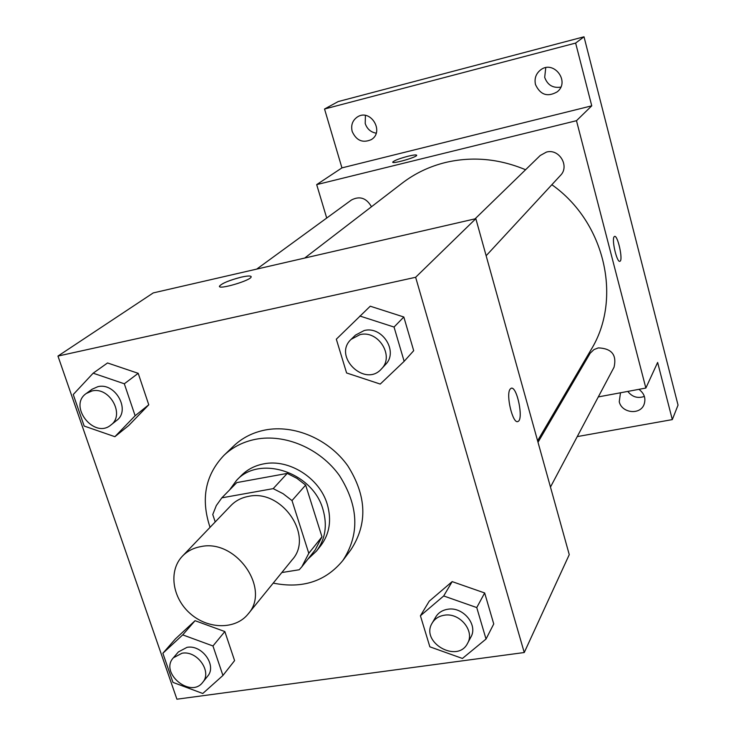 <?xml version="1.0" encoding="UTF-8"?>
<svg xmlns="http://www.w3.org/2000/svg" width="736" height="736" viewBox="0 0 736 736"><rect width="100%" height="100%" fill="white"/><g stroke="black" fill="none" stroke-linecap="round" stroke-linejoin="round"><path stroke-width="1.1" d="M200.882 546.6C236.146 538.724 271.115 589.085 248.069 614.054C235.419 629.86 207.92 629.427 190.155 613.52C172.169 597.862 168.342 570.63 182.464 556.112C187.349 551.08 193.494 547.915 200.882 546.6M182.464 556.112L230.92 505.558C235.584 500.756 241.408 497.702 248.382 496.404C281.704 488.64 314.189 535.863 292.247 559.71L248.069 614.054M221.83 497.84L236.799 482.595L287.233 473.404L273.203 488.63L221.83 497.84L216.31 505.577L212.759 514.519L215.216 521.934M281.814 572.544L299.221 569.756L301.843 566.784L308.789 553.306L292.008 500.581L283.102 493.7L273.203 488.63M308.789 553.306L321.972 536.802L305.652 485.079L292.008 500.581M287.233 473.404L296.939 478.354L305.652 485.079M321.972 536.802L315.109 550.059L301.843 566.784M307.961 559.075L316.498 551.052C325.376 539.212 327.538 525.348 322.975 509.468C312.818 472.162 259.412 454.6 236.504 480.415L229.577 489.946M236.504 480.415L241.362 475.493C247.37 469.467 254.785 465.603 263.617 463.892C288.935 458.556 319.636 477.968 327.262 504.28C331.78 520.067 329.627 533.848 320.786 545.634L316.498 551.052M210.045 527.326C200.643 499.128 205.243 475.171 223.854 455.446C232.576 447.138 243.202 441.747 255.714 439.263C285.209 433.532 320.243 448.592 339.462 475.594C358.736 506.083 359.867 534.391 342.847 560.519C325.579 581.431 302.367 588.956 273.222 583.114M223.854 455.446L233.606 446.062C242.245 437.846 252.742 432.501 265.116 430.017C294.253 424.313 328.817 439.125 347.751 465.768C366.73 495.852 367.798 523.82 350.943 549.682L342.847 560.519M486.027 639.041L493.746 623.953L484.665 592.968L452.171 581.615L429.226 601.202L420.422 615.774L429.861 646.815L462.42 658.462L486.027 639.041L476.753 607.568L443.698 595.958L420.422 615.774M222.934 675.464L234.591 660.615L224.839 631.552L195.058 620.696L175.435 638.885L162.868 653.264L172.96 682.382L202.777 693.496L222.934 675.464L212.962 645.969L182.721 634.883L162.868 653.264M176.916 699.2L524.253 652.519L415.638 277.279L57.96 356.068L176.916 699.2M404.147 361.33L413.696 350.695L403.825 316.995L370.245 306.204L336.324 339.195L346.601 372.968L380.245 384.072L404.147 361.33L394.045 327.051L359.867 316.02M114.89 436.696L128.763 425.472L148.764 404.791L138.212 373.327L107.539 362.958L93.159 373.189L73.25 394.524L84.171 426.052L114.89 436.696L135.13 415.748L124.32 383.778L93.159 373.189M524.253 652.519L569.259 554.64L475.833 218.675L415.638 277.279M510.131 389.142L511.042 388.323C516.792 385.14 523.995 419.695 517.951 421.461C512.882 424.644 505.586 394.579 510.131 389.142M475.833 218.675L153.263 292.91L57.96 356.068M219.494 286.414L219.494 286.166C222.014 283.277 229.301 280.269 241.334 277.141C247.765 275.724 251.05 275.632 251.169 276.846C251.234 280.398 217.828 290.223 219.484 286.157C222.014 283.268 229.292 280.26 241.334 277.132C247.25 275.834 250.525 275.66 251.16 276.607M511.318 388.24C517.15 386.345 523.82 419.805 517.942 421.47L517.647 421.553M304.695 258.06L402.233 183.117C414.975 173.365 429.364 166.492 445.4 162.518C472.19 156.216 498.916 158.626 525.578 169.731M551.853 184.718C605.351 222.327 622.417 299.166 591.008 349.812L537.593 440.763M371.468 206.752C366.445 197.975 359.784 195.721 351.468 199.98L256.744 269.091M538.007 442.272L590.162 353.225L593.989 349.572L598.34 347.889C611.68 348.45 616.924 354.89 614.054 367.209L550.464 487.076M475.051 218.859L540.206 155.517L546.434 152.085C559.194 148.332 569.912 166.198 560.464 175.416L486.137 255.751M598.294 396.916L645.858 388.047L576.481 120.695L316.682 184.616L326.71 218.04M559.047 404.23L560.427 403.972M576.481 120.695L591.753 105.828L575.635 43.074L584.016 36.8L678.04 405.104L672.308 419.603L657.634 362.443L645.858 388.047M614.109 236.771L614.505 236.431C617.716 234.582 623.364 260.526 619.924 261.262C617.026 263.166 611.469 239.761 614.109 236.771M584.016 36.8L338.183 101.568L324.539 109.011L341.936 167.882L316.682 184.616M591.753 105.828L341.936 167.882M392.739 162.187L392.739 162.104C394.211 160.522 399.344 158.562 408.13 156.207C413.577 154.91 416.429 154.597 416.696 155.287C417.045 157.219 391.819 164.386 392.73 162.095C394.211 160.522 399.344 158.553 408.13 156.207C413.577 154.91 416.429 154.606 416.705 155.296M614.588 236.403C617.854 235.115 623.3 260.562 619.914 261.271L619.822 261.298M638.931 389.344C644.451 393.548 646.125 398.682 643.954 404.754C639.823 415.297 621.635 413.025 619.252 401.727L620.485 392.776M577.245 436.595L672.308 419.603M535.486 84.548C534.226 78.669 535.863 73.839 540.399 70.067C553.454 59.395 570.547 81.54 557.226 91.834C547.529 97.336 540.279 94.907 535.486 84.548M352.185 131.468C350.732 125.175 352.507 120.318 357.494 116.886C370.594 108.376 384.753 131.735 371.312 139.61C362.719 143.336 356.344 140.622 352.185 131.468M575.635 43.074L324.539 109.011M365.396 115.432L365.212 123.51C367.08 128.966 370.732 132.186 376.17 133.179M545.753 67.684L544.695 77.381C547.52 85.045 552.874 88.302 560.786 87.133M627.808 391.414C632.206 397.017 637.726 398.691 644.377 396.419M86.241 393.502L92.12 389.215L97.787 386.713C115.313 382.012 131.017 410.449 116.564 420.514L110.869 425.022C94.171 439.392 67.868 405.83 86.241 393.502L91.936 390.991C109.563 386.28 125.396 414.902 110.869 425.022M128.763 425.472L148.764 404.791L135.13 415.748M148.764 404.791L138.212 373.327L124.32 383.778M138.212 373.327L107.539 362.958M173.337 657.828L178.388 651.93L186.99 647.358C202.078 644.359 217.194 665.666 207.57 676.274L202.713 682.346C190.633 698.786 159.418 672.732 173.337 657.828L181.976 653.237C197.147 650.247 212.373 671.683 202.713 682.346M234.591 660.615L224.839 631.552L212.962 645.969M224.839 631.552L195.058 620.696L182.721 634.883M195.058 620.696L175.435 638.885M351.173 339.296L355.442 335.138L364.21 330.519C382.37 325.698 398.682 351.799 385.535 364.495L381.496 368.865C365.056 388.019 332.433 356.224 351.173 339.296L359.987 334.641C378.267 329.811 394.717 356.095 381.496 368.865M413.696 350.695L403.825 316.995L394.045 327.051M403.825 316.995L370.245 306.204M432.234 622.969L435.749 616.97C438.352 612.72 442.336 610.153 447.681 609.27C462.907 606.344 478.271 624.79 470.884 637.082L467.618 643.236C457.636 663.936 419.879 642.234 432.234 622.969C434.856 618.691 438.858 616.115 444.24 615.232C459.568 612.306 475.042 630.881 467.618 643.236M493.746 623.953L484.665 592.968L476.753 607.568M484.665 592.968L452.171 581.615L443.698 595.958M452.171 581.615L429.226 601.202"/></g></svg>
